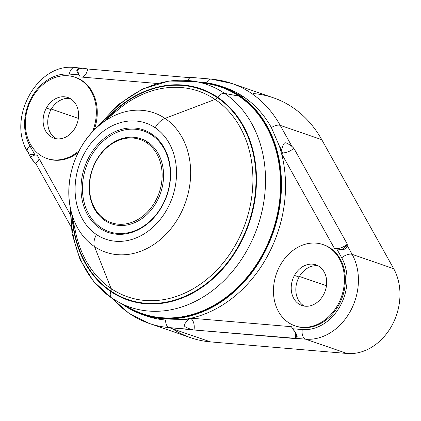 <?xml version="1.0" encoding="UTF-8"?>
<svg xmlns="http://www.w3.org/2000/svg" width="421" height="421" viewBox="0 0 421 421"><rect width="100%" height="100%" fill="white"/><g stroke="black" fill="none" stroke-linecap="round" stroke-linejoin="round"><path stroke-width="0.63" d="M172.363 328.727A126.889 101.85 -71 0 0 210.584 341.899L347.062 353.482A53.214 42.71 -71 0 0 391.872 325.586A53.214 42.71 -71 0 0 393.682 268.682L321.755 139.683A126.889 101.85 -71 0 0 253.389 93.562M231.776 83.447A126.889 101.85 -71 0 0 211.842 79.248A8.188 4.784 94.9 0 0 211.153 79.101A8.188 4.784 94.9 0 0 206.685 82.811A8.188 4.784 -85.1 0 1 211.153 79.101L231.776 83.447A126.889 101.85 109 0 1 280.207 125.363A8.188 3.963 150.9 0 0 271.387 127.605L279.218 145.703L271.387 127.605A8.188 3.963 -29.1 0 1 280.207 125.363A126.889 101.85 -71 0 0 231.776 83.447L273.324 97.761A126.889 101.85 109 0 1 321.755 139.683L280.207 125.363L291.953 146.429C284.338 141.14 284.259 141.161 281.544 149.876L279.218 145.703A120.748 96.914 109 0 1 281.117 151.965L282.344 152.613A120.753 96.919 -71 0 1 282.507 153.218L281.538 153.544A120.748 96.914 109 0 1 191.029 318.181L291.39 326.701L292.642 328.748L302.278 329.564A45.026 36.138 -71 0 0 340.194 305.962A45.026 36.138 -71 0 0 341.726 257.81L336.647 248.7L334.432 248.411L281.538 153.544L334.432 248.411L342.384 249.453L347.051 245.259L352.13 254.363L393.682 268.682A53.214 42.71 109 0 1 391.872 325.586A53.214 42.71 109 0 1 347.062 353.482L305.514 339.168L194.002 329.99L169.037 327.58L210.584 341.899A126.889 101.85 109 0 1 190.65 337.7L149.102 323.386A126.889 101.85 -71 0 0 169.037 327.58L210.584 341.899L347.062 353.482L305.514 339.168A53.214 42.71 -71 0 0 350.325 311.272A53.214 42.71 -71 0 0 352.13 254.363L393.682 268.682L321.755 139.683L280.207 125.363L291.953 146.429L293.884 148.303L347.325 244.143L347.051 245.259L347.325 244.143L293.884 148.303L291.953 146.429C284.338 141.14 284.259 141.161 281.544 149.876L281.117 151.965L282.344 152.613A120.753 96.919 109 0 1 282.507 153.218L281.538 153.544A120.748 96.914 109 0 1 191.029 318.181L191.518 318.734A120.753 96.919 109 0 1 190.955 318.85L189.566 318.497L188.087 319.871C182.635 326.07 182.556 326.17 191.323 329.475L194.002 329.99A10.141 5.926 94.9 0 0 191.234 318.792A10.141 5.926 -85.1 0 1 194.002 329.99L295.4 338.595A10.141 5.926 94.9 0 0 295.379 332.706A10.141 5.926 -85.1 0 1 295.4 338.595L295.879 338.347L296.821 335.016L291.39 326.701L191.029 318.181L191.518 318.734A120.753 96.919 -71 0 1 190.955 318.85L189.566 318.497A120.748 96.914 109 0 1 183.672 319.497L188.087 319.871C182.635 326.07 182.556 326.17 191.323 329.475L169.037 327.58A126.889 101.85 109 0 1 149.102 323.386L128.915 313.261L111.686 298.005A8.188 4.773 124 0 0 111.965 298.173A117.78 94.536 -71 0 0 119.406 302.61A117.78 94.536 -71 0 0 250.058 244.569A117.78 94.536 -71 0 0 224.556 93.373A117.78 94.536 -71 0 0 195.591 81.516A117.78 94.536 -71 0 0 100.919 123.99M323.407 244.717A42.979 34.496 109 0 1 338.816 305.03A42.979 34.496 109 0 1 295.41 325.975M112.849 298.773A126.889 101.85 -71 0 0 149.102 323.386M189.555 77.353L189.076 77.601L87.679 68.997L85 68.481L87.679 68.997L189.076 77.601L190.066 77.401M70.944 226.551L35.759 163.443L33.822 161.575L35.759 163.443L70.944 226.551M70.002 214.042L37.211 155.238L34.996 154.944C28.691 153.16 28.302 155.37 33.822 161.575L30.544 156.928L34.996 154.944L37.211 155.238L70.002 214.042M39.116 158.649A10.141 4.91 -29.1 0 1 35.759 163.443A10.141 4.91 150.9 0 0 39.116 158.649M189.076 77.601A10.141 5.926 -85.1 0 1 188.492 79.948A10.141 5.926 94.9 0 0 189.076 77.601M87.679 68.997A10.141 5.926 -85.1 0 1 81.974 77.09A10.141 5.926 94.9 0 0 87.679 68.997M80.253 76.948L157.343 83.49L80.253 76.948L79.001 74.901L80.253 76.948M73.854 67.565A53.214 42.71 109 0 1 75.364 67.665A8.188 4.784 94.9 0 0 74.675 67.518C37.374 62.618 6.889 118.369 27.386 151.413A8.188 3.963 -29.1 0 1 29.923 145.84A45.026 36.138 -71 0 1 31.449 97.688A45.026 36.138 -71 0 1 69.365 74.085L79.001 74.901L77.264 69.628L82.248 68.197L85 68.481C76.717 67.297 74.717 69.439 79.001 74.901L69.365 74.085A8.188 4.784 -85.1 0 1 74.675 67.518A8.188 4.784 94.9 0 0 69.365 74.085A45.026 36.138 -71 0 0 31.449 97.688A45.026 36.138 -71 0 0 29.923 145.84A8.188 3.963 150.9 0 0 27.386 151.413A8.188 3.963 150.9 0 0 28.744 152.465M282.407 152.849A10.141 4.91 150.9 0 0 293.884 148.303A10.141 4.91 -29.1 0 1 282.407 152.849M336.721 248.711A10.141 4.91 150.9 0 0 347.325 244.143A10.141 4.91 -29.1 0 1 336.721 248.711M144.24 315.166A120.748 96.914 -71 0 0 165.6 320.028A8.188 4.784 94.9 0 0 169.037 327.58A8.188 4.784 -85.1 0 1 165.6 320.028L183.672 319.497L165.6 320.028A120.748 96.914 109 0 1 146.324 315.929A120.748 96.914 109 0 1 144.24 315.166M292.642 328.748L302.278 329.564A8.188 4.784 94.9 0 0 305.514 339.168L295.879 338.347C298.321 337.516 297.242 334.316 292.642 328.748M302.278 329.564A45.026 36.138 -71 0 0 340.194 305.962A45.026 36.138 -71 0 0 341.726 257.81A8.188 3.963 -29.1 0 1 352.13 254.363A53.214 42.71 109 0 1 350.325 311.272A53.214 42.71 109 0 1 305.514 339.168A8.188 4.784 -85.1 0 1 302.278 329.564M347.051 245.259L352.13 254.363A8.188 3.963 150.9 0 0 341.726 257.81L336.647 248.7C343.268 250.6 346.736 249.448 347.051 245.259M198.607 82.074A120.727 96.904 109 0 1 220.804 86.184A120.727 96.904 109 0 1 239.486 95.472L243.68 96.898L239.486 95.472A120.727 96.904 -71 0 0 220.804 86.184L224.993 87.61A120.748 96.914 109 0 1 243.68 96.898A120.748 96.914 109 0 1 271.387 127.605A120.748 96.914 -71 0 0 243.68 96.898A120.748 96.914 -71 0 0 222.888 86.926M187.745 80.474L189.992 77.343M29.923 145.84L34.996 154.944L29.923 145.84M78.359 118.401L51.315 109.081L78.359 118.401M326.459 285.764L299.415 276.444L326.459 285.764M31.907 98.298A42.979 34.496 109 0 1 79.295 79.174A42.979 34.496 109 0 1 92.399 131.894A42.979 34.496 -71 0 0 74.854 77.19A42.979 34.496 -71 0 0 31.907 98.298A42.979 34.496 -71 0 0 46.847 158.459A42.979 34.496 -71 0 0 79.111 150.713A42.979 34.496 109 0 1 34.806 150.392A42.979 34.496 109 0 1 31.907 98.298M46.378 108.06A21.492 17.25 -71 0 0 50.578 136.509A21.492 17.25 -71 0 0 75.322 127.589A21.492 17.25 -71 0 0 71.123 99.14A21.492 17.25 -71 0 0 46.378 108.06A21.492 17.25 -71 0 0 53.851 138.141A21.492 17.25 -71 0 0 75.322 127.589A21.492 17.25 -71 0 0 67.849 97.509A21.492 17.25 -71 0 0 46.378 108.06L50.994 109.655A21.492 17.25 -71 0 0 56.23 138.73A21.492 17.25 109 0 1 50.994 109.655L46.378 108.06M70.086 98.509A21.492 17.25 -71 0 0 50.994 109.655A21.492 17.25 109 0 1 70.086 98.509M74.854 77.19L75.775 77.506A42.979 34.496 109 0 1 94.141 130.089A42.979 34.496 109 0 0 75.312 77.353M47.31 158.612A42.979 34.496 109 0 0 78.169 152.555A42.979 34.496 109 0 1 47.773 158.775L46.847 158.459M280.002 265.662A42.979 34.496 109 0 1 329.49 247.822A42.979 34.496 109 0 1 337.895 304.715A42.979 34.496 109 0 1 288.406 322.554A42.979 34.496 109 0 1 280.002 265.662A42.979 34.496 -71 0 0 294.947 325.822A42.979 34.496 -71 0 0 337.895 304.715A42.979 34.496 -71 0 0 322.949 244.554A42.979 34.496 -71 0 0 280.002 265.662M294.474 275.423A21.492 17.25 -71 0 0 298.678 303.873A21.492 17.25 -71 0 0 323.417 294.953A21.492 17.25 -71 0 0 319.218 266.504A21.492 17.25 -71 0 0 294.474 275.423A21.492 17.25 -71 0 0 301.946 305.504A21.492 17.25 -71 0 0 323.417 294.953A21.492 17.25 -71 0 0 315.95 264.872A21.492 17.25 -71 0 0 294.474 275.423L299.094 277.013A21.492 17.25 -71 0 0 304.325 306.093A21.492 17.25 109 0 1 299.094 277.013L294.474 275.423M318.187 265.872A21.492 17.25 -71 0 0 299.094 277.013A21.492 17.25 109 0 1 318.187 265.872M322.949 244.554L323.87 244.869A42.979 34.496 109 0 1 338.816 305.03L337.895 304.715L338.816 305.03A42.979 34.496 109 0 1 295.868 326.138L294.947 325.822M70.628 209.148C63.892 179.609 76.085 144.219 99.593 125.095A73.749 59.193 109 0 1 165.011 118.39A14.325 8.357 124 0 0 155.165 127.742A61.424 49.304 -71 0 0 84.437 153.239A61.424 49.304 -71 0 0 96.446 234.544A61.424 49.304 -71 0 0 167.174 209.048A61.424 49.304 -71 0 0 155.165 127.742A14.325 8.357 -56 0 1 165.011 118.39A73.749 59.193 -71 0 0 99.593 125.095A73.749 59.193 -71 0 0 70.628 209.148A73.749 59.193 -71 0 0 94.514 246.622L111.091 288.564A108.781 87.315 109 0 1 75.854 233.287A108.781 87.315 109 0 0 111.091 288.564L94.514 246.622A73.749 59.193 -71 0 0 179.43 216.01A73.749 59.193 -71 0 0 165.011 118.39L215.078 99.414L165.011 118.39A73.749 59.193 109 0 1 179.43 216.01A73.749 59.193 109 0 1 94.514 246.622A14.325 8.357 -56 0 1 96.446 234.544A61.424 49.304 -71 0 0 167.174 209.048A61.424 49.304 -71 0 0 155.165 127.742A61.424 49.304 -71 0 0 84.437 153.239A61.424 49.304 -71 0 0 96.446 234.544A14.325 8.357 124 0 0 94.514 246.622A73.749 59.193 109 0 1 70.628 209.148L75.854 233.287M151.728 133.994A54.235 43.531 109 0 1 162.332 205.785A54.235 43.531 109 0 1 99.882 228.298A54.235 43.531 109 0 1 89.278 156.507A54.235 43.531 109 0 1 151.728 133.994L151.818 135.078A53.214 42.71 -71 0 0 90.547 157.17A53.214 42.71 -71 0 0 100.951 227.608A53.214 42.71 -71 0 0 162.217 205.516A53.214 42.71 -71 0 0 151.818 135.078A53.214 42.71 109 0 1 162.217 205.516A53.214 42.71 109 0 1 100.951 227.608L99.882 228.298A54.235 43.531 -71 0 0 162.332 205.785A54.235 43.531 -71 0 0 151.728 133.994A54.235 43.531 -71 0 0 89.278 156.507A54.235 43.531 -71 0 0 99.882 228.298L100.951 227.608A53.214 42.71 109 0 1 90.547 157.17A53.214 42.71 109 0 1 151.818 135.078L151.728 133.994M118.575 109.302A108.781 87.315 109 0 1 215.078 99.414A108.781 87.315 109 0 1 236.344 243.412A108.781 87.315 109 0 1 111.091 288.564A4.094 2.389 -56 0 1 110.965 291.069L110.802 291.532A111.749 89.694 109 0 1 72.112 215.999A111.749 89.694 -71 0 0 110.802 291.532L110.965 291.069A111.244 89.289 -71 0 0 239.054 244.89A111.244 89.289 -71 0 0 217.304 97.635A111.244 89.289 -71 0 0 106.76 119.132A111.244 89.289 -71 0 1 217.304 97.635L217.62 97.225L217.304 97.635A4.094 2.389 -56 0 1 215.078 99.414A4.094 2.389 124 0 0 217.304 97.635A111.244 89.289 -71 0 1 239.054 244.89A111.244 89.289 -71 0 1 110.965 291.069A4.094 2.389 124 0 0 111.091 288.564A108.781 87.315 109 0 0 236.344 243.412A108.781 87.315 109 0 0 215.078 99.414A108.781 87.315 109 0 0 118.575 109.302L99.593 125.095M72.601 218.262A111.244 89.289 -71 0 0 110.965 291.069A111.244 89.289 -71 0 1 72.601 218.262M104.976 120.611A111.749 89.694 109 0 1 217.62 97.225A111.749 89.694 109 0 1 239.47 245.143A111.749 89.694 109 0 1 110.802 291.532A8.188 4.773 124 0 0 111.697 298.01A8.188 4.773 -56 0 1 110.802 291.532A111.749 89.694 -71 0 0 239.47 245.143A111.749 89.694 -71 0 0 217.62 97.225A111.749 89.694 -71 0 0 104.976 120.611M238.865 96.12L224.556 93.373L238.865 96.12A119.89 96.23 109 0 1 264.825 250.027A119.89 96.23 109 0 1 131.836 309.109A119.89 96.23 109 0 0 264.825 250.027A119.89 96.23 109 0 0 238.865 96.12L239.065 95.983A120.096 96.393 -71 0 0 204.18 83.1A120.096 96.393 -71 0 1 239.065 95.983L238.865 96.12A119.89 96.23 109 0 0 209.379 84.053A119.89 96.23 109 0 1 238.865 96.12M70.996 210.837A117.78 94.536 -71 0 0 111.965 298.173M209.379 84.053L195.591 81.516A117.78 94.536 109 0 1 224.556 93.373A8.188 4.773 124 0 0 217.62 97.225A8.188 4.773 -56 0 1 224.556 93.373A117.78 94.536 109 0 1 250.058 244.569A117.78 94.536 109 0 1 119.406 302.61L131.836 309.109M127.147 306.656A120.096 96.393 -71 0 0 263.546 253.105A120.096 96.393 -71 0 0 239.065 95.983A120.096 96.393 -71 0 1 263.546 253.105A120.096 96.393 -71 0 1 127.147 306.656M124.063 305.178L124.079 305.393A120.727 96.904 -71 0 0 142.14 314.466A120.727 96.904 -71 0 0 268.645 244.069A120.727 96.904 -71 0 0 239.486 95.472L239.27 95.609A120.522 96.735 -71 0 0 199.859 82.3A120.522 96.735 109 0 1 239.27 95.609A120.522 96.735 109 0 1 262.836 255.147A120.522 96.735 109 0 1 124.063 305.178A120.522 96.735 109 0 1 123.253 304.62A120.522 96.735 -71 0 0 124.063 305.178A120.522 96.735 -71 0 0 262.836 255.147A120.522 96.735 -71 0 0 239.27 95.609L239.486 95.472A120.727 96.904 109 0 1 268.645 244.069A120.727 96.904 109 0 1 142.14 314.466A120.727 96.904 109 0 1 124.079 305.393L124.063 305.178M124.048 305.372A120.727 96.904 109 0 1 122.127 304.03M104.776 219.399A44.005 35.317 -71 0 0 155.438 201.133A44.005 35.317 -71 0 0 146.84 142.887L147.903 142.198A45.026 36.138 109 0 1 156.707 201.801A45.026 36.138 109 0 1 104.861 220.488L104.776 219.399L104.861 220.488A45.026 36.138 109 0 1 96.062 160.885A45.026 36.138 109 0 1 147.903 142.198A45.026 36.138 109 0 1 156.707 201.801A45.026 36.138 109 0 1 104.861 220.488A45.026 36.138 109 0 1 96.062 160.885A45.026 36.138 109 0 1 147.903 142.198L146.84 142.887A44.005 35.317 -71 0 0 96.172 161.154A44.005 35.317 -71 0 0 104.776 219.399A44.005 35.317 -71 0 0 155.438 201.133A44.005 35.317 -71 0 0 146.84 142.887A44.005 35.317 -71 0 0 96.172 161.154A44.005 35.317 -71 0 0 104.776 219.399M279.218 145.703A120.748 96.914 109 0 1 281.117 151.965L281.544 149.876L279.218 145.703M189.566 318.497A120.748 96.914 109 0 1 183.672 319.497L188.087 319.871L189.566 318.497M189.829 77.29L211.153 79.101M74.675 67.518L83.347 68.255M27.386 151.413L31.096 158.07M195.591 81.516L168.921 81.048L142.387 89.052L117.922 104.829L97.209 127.163M70.023 206.053L72.091 233.918L80.053 259.541L93.504 281.37L111.697 298.01L119.406 302.61M146.324 315.929L142.14 314.466L124.063 305.383L122.106 304.025M198.586 82.069L220.804 86.184"/></g></svg>
